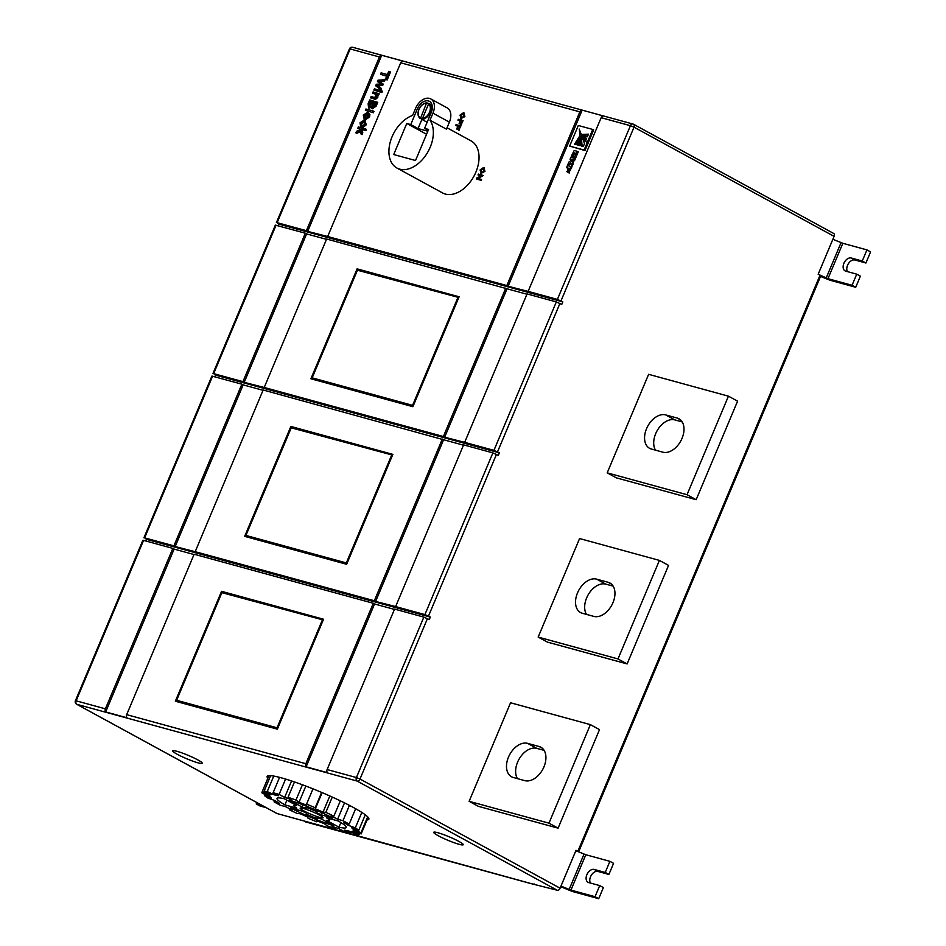 <?xml version="1.0" encoding="UTF-8"?>
<svg xmlns="http://www.w3.org/2000/svg" width="946" height="946" viewBox="0 0 946 946"><rect width="100%" height="100%" fill="white"/><g stroke="black" fill="none" stroke-linecap="round" stroke-linejoin="round"><path stroke-width="1.42" d="M262.515 805.661L256.236 803.946L256.815 802.551M266.169 807.659L259.89 805.945L256.236 803.946M599.717 885.586L603.371 887.585L598.7 898.7L595.046 896.702L599.717 885.586L588.719 882.583A7.178 4.706 118.6 0 1 588.045 882.311A7.178 4.706 118.6 0 1 587.088 874.246A7.178 4.706 118.6 0 1 594.242 869.445L605.239 872.449L608.893 874.447L613.564 863.331L609.91 861.333L605.239 872.449M590.422 883.044A7.178 4.706 118.6 0 1 591.404 875.074A7.178 4.706 118.6 0 1 597.896 871.432L608.893 874.447M560.73 886.698L569.232 890.198A8.277 0.958 -157.2 0 0 574.6 892.102L598.7 898.7M575.842 850.738L585.811 854.735L609.91 861.333M560.978 886.106L570.946 890.103L595.046 896.702M856.733 274.163L860.387 276.149L855.716 287.265L852.062 285.278L856.733 274.163L845.736 271.147A7.178 4.706 118.6 0 1 845.062 270.875A7.178 4.706 118.6 0 1 844.116 262.811A7.178 4.706 118.6 0 1 851.258 258.01L862.255 261.025L865.909 263.012L870.592 251.896L866.938 249.898L862.255 261.025M847.45 271.62A7.178 4.706 118.6 0 1 848.42 263.638A7.178 4.706 118.6 0 1 854.912 260.008L865.909 263.012M820.525 276.409L826.248 278.763A8.277 0.958 -157.2 0 0 831.617 280.666L855.716 287.265M832.87 239.303L842.839 243.299L866.938 249.898M833.391 233.343A2.755 1.809 118.6 0 1 833.651 233.449A2.755 1.809 118.6 0 1 834.1 236.358L818.172 274.257L827.963 278.68L852.062 285.278M177.221 754.269A15.999 1.857 -157.2 0 0 192.937 761.199A15.999 1.857 -157.2 0 0 202.267 763.292A15.999 1.857 -157.2 0 0 197.809 759.898A15.999 1.857 -157.2 0 0 182.093 752.969A15.999 1.857 -157.2 0 0 172.763 750.888A15.999 1.857 -157.2 0 0 177.221 754.269M438.175 835.696A15.999 1.857 -157.2 0 0 453.879 842.626A15.999 1.857 -157.2 0 0 463.209 844.719A15.999 1.857 -157.2 0 0 458.751 841.325A15.999 1.857 -157.2 0 0 443.035 834.407A15.999 1.857 -157.2 0 0 433.706 832.314A15.999 1.857 -157.2 0 0 438.175 835.696M422.424 119.208L422.259 119.598A8.691 5.7 -61.4 0 0 422.283 119.61L420.284 117.895A8.136 5.345 -61.4 0 1 419.031 109.358A8.136 5.345 -61.4 0 1 426.457 103.197L420.438 118.605A8.691 5.7 118.6 0 1 418.238 112.219M432.074 105.148L430.619 104.356A8.691 5.7 -61.4 0 0 430.584 104.344A8.691 5.7 -61.4 0 1 430.643 104.367L428.81 103.374A8.691 5.7 118.6 0 1 430.217 112.515A8.691 5.7 118.6 0 1 422.212 119.09L424.033 120.083A8.691 5.7 -61.4 0 1 422.283 119.61L427.143 122.271M277.024 803.485A53.804 6.232 -157.2 0 0 280.264 805.223L285.609 806.678A45.526 5.274 -157.2 0 0 292.172 809.977L289.334 809.776A53.804 6.232 -157.2 0 0 297.387 813.536L300.213 813.737A45.526 5.274 -157.2 0 0 307.911 817.108L308.018 818.195A53.804 6.232 -157.2 0 0 316.674 821.767L316.567 820.679A45.526 5.274 -157.2 0 0 324.206 823.611L327.245 825.834A53.804 6.232 -157.2 0 0 335.203 828.649L332.152 826.437A45.526 5.274 -157.2 0 0 338.585 828.495L344.096 831.499A53.804 6.232 -157.2 0 0 350.126 833.154L344.616 830.15A45.526 5.274 -157.2 0 0 348.861 831.014L356.003 834.348A53.804 6.232 -157.2 0 0 359.196 834.573L352.066 831.238A45.526 5.274 -157.2 0 0 353.473 830.777L361.147 833.934A53.804 6.232 -157.2 0 0 361.218 833.804A53.804 6.232 -157.2 0 0 361.017 832.705L353.343 829.547A45.526 5.274 -157.2 0 0 351.699 827.833L358.747 830.34A53.804 6.232 -157.2 0 0 355.318 827.833L348.27 825.338A45.526 5.274 -157.2 0 0 343.836 822.618L349.18 824.084A53.804 6.232 -157.2 0 0 342.972 820.702L337.627 819.236A45.526 5.274 -157.2 0 0 331.065 815.937L333.891 816.15A53.804 6.232 -157.2 0 0 325.838 812.378L323.012 812.176A45.526 5.274 -157.2 0 0 315.325 808.806L315.207 807.718A53.804 6.232 -157.2 0 0 306.551 804.147L306.67 805.235A45.526 5.274 -157.2 0 0 299.019 802.303L295.98 800.08A53.804 6.232 -157.2 0 0 288.033 797.265L291.072 799.476A45.526 5.274 -157.2 0 0 284.64 797.419L279.129 794.415A53.804 6.232 -157.2 0 0 273.098 792.76L278.609 795.763A45.526 5.274 -157.2 0 0 274.364 794.9L267.233 791.566A53.804 6.232 -157.2 0 0 264.04 791.341L271.171 794.675A45.526 5.274 -157.2 0 0 269.764 795.137L262.089 791.979A53.804 6.232 -157.2 0 0 262.018 792.109A53.804 6.232 -157.2 0 0 262.219 793.209L269.882 796.366A45.526 5.274 -157.2 0 0 271.526 798.081L264.478 795.574A53.804 6.232 -157.2 0 0 267.907 798.081L274.955 800.576A45.526 5.274 -157.2 0 0 279.401 803.296L274.044 801.83A53.804 6.232 -157.2 0 0 277.024 803.485M303.631 810.769A12.416 1.443 -157.2 0 0 315.822 816.15A12.416 1.443 -157.2 0 0 323.059 817.77A12.416 1.443 -157.2 0 0 319.594 815.145A12.416 1.443 -157.2 0 0 307.415 809.764A12.416 1.443 -157.2 0 0 300.166 808.144A12.416 1.443 -157.2 0 0 303.631 810.769M367.036 819.957A55.187 6.386 -157.2 0 0 368.857 819.189A55.187 6.386 -157.2 0 0 353.461 807.517A55.187 6.386 -157.2 0 0 299.291 783.631A55.187 6.386 -157.2 0 0 267.115 776.418A55.187 6.386 -157.2 0 0 267.836 778.251M662.874 452.176A18.624 12.227 -61.4 0 0 682.019 438.4A18.624 12.227 -61.4 0 0 678.968 418.771A18.624 12.227 -61.4 0 0 677.218 418.073L665.688 414.916A18.624 12.227 -61.4 0 0 647.123 427.391A18.624 12.227 -61.4 0 0 649.595 448.321A18.624 12.227 -61.4 0 0 651.345 449.019L662.874 452.176M593.84 616.402A18.624 12.227 -61.4 0 0 612.984 602.626A18.624 12.227 -61.4 0 0 609.933 583.008A18.624 12.227 -61.4 0 0 608.183 582.298L596.654 579.141A18.624 12.227 -61.4 0 0 578.089 591.617A18.624 12.227 -61.4 0 0 580.56 612.547A18.624 12.227 -61.4 0 0 582.31 613.245L593.84 616.402M524.805 780.639A18.624 12.227 -61.4 0 0 543.95 766.863A18.624 12.227 -61.4 0 0 540.899 747.234A18.624 12.227 -61.4 0 0 539.149 746.524L527.608 743.367A18.624 12.227 -61.4 0 0 509.054 755.842A18.624 12.227 -61.4 0 0 511.526 776.772A18.624 12.227 -61.4 0 0 513.276 777.482L524.805 780.639M392.07 136.768A29.657 19.476 -61.4 0 0 396.93 168.033A29.657 19.476 -61.4 0 0 430.205 147.209A29.657 19.476 -61.4 0 0 429.992 120.201L432.949 113.165A13.516 8.881 -61.4 0 0 430.737 98.916A13.516 8.881 -61.4 0 0 415.566 108.412L412.61 115.436A29.657 19.476 -61.4 0 0 392.07 136.768M396.93 168.033L442.622 192.96A29.657 19.476 -61.4 0 0 475.897 172.137A29.657 19.476 -61.4 0 0 471.037 140.883L447.02 127.781M422.212 119.09L428.81 103.374M457.639 126.149L455.688 125.511L456.055 124.624L460.856 126.031L458.574 130.099L459.602 126.587L458.183 126.196L456.847 129.094L457.675 126.055L455.688 125.511M459.567 126.669L458.55 126.397M459.886 120.804L457.935 120.166L458.302 119.279L463.102 120.686L460.82 124.754L461.849 121.242L460.43 120.852L459.094 123.749L459.922 120.71L457.935 120.166M461.814 121.325L460.797 121.053M463.824 112.941L464.9 116.583L460.749 118.664M464.143 113.047L463.457 112.74L464.533 116.382L460.927 118.77M143.567 540.379L76.129 700.82L75.408 700.75L142.858 540.308L143.567 540.379L172.834 548.396L105.396 708.838A2.755 2.058 105.3 0 0 105.668 711.936L126.953 717.766A2.755 2.058 -74.7 0 1 126.681 714.656L194.131 554.226L373.292 603.276L305.842 763.718A2.755 2.058 105.3 0 0 306.114 766.816L327.399 772.646A2.755 2.058 -74.7 0 1 327.127 769.536L394.577 609.106L423.843 617.111L429.271 619.595L430.335 617.076L424.908 614.593L395.629 606.575L463.611 444.88L492.878 452.886L498.305 455.369L499.37 452.838L493.942 450.367L464.675 442.35L527.064 293.91L556.331 301.928L561.758 304.411L562.823 301.88L557.395 299.397L528.128 291.392L601.148 117.682A2.755 2.058 -74.7 0 1 603.442 115.968L582.157 110.15A2.755 2.058 105.3 0 0 579.863 111.853L506.843 285.562L327.683 236.512L400.702 62.803A2.755 2.058 -74.7 0 1 402.996 61.088L381.711 55.27L307.675 231.38L327.683 236.512M483.903 167.738L484.979 171.38L480.828 173.461M484.222 167.844L483.536 167.537L484.612 171.179L481.006 173.579M481.183 175.932L478.014 174.963L478.392 174.076L483.193 175.495L478.345 178.487M482.827 175.294L477.848 178.356L481.514 179.456L481.147 180.355L476.346 178.936L476.737 177.99L481.325 175.873L478.014 174.963M582.157 110.15L508.12 286.26L528.128 291.392M569.646 146.098L584.995 150.544L593.662 129.945L592.74 129.448L578.313 125.499L569.646 146.098L584.084 150.047L592.74 129.448M566.536 167.655L568.132 168.092L567.186 171.699L568.641 168.234L569.516 168.483L567.907 172.326L568.818 172.822L571.892 166.945L567.458 165.479L566.536 167.655L568.038 168.317M566.678 171.557L567.978 172.16M570.06 159.283L571.62 159.708L571.372 160.3L568.901 162.038L567.943 164.32L570.473 162.901L571.419 165.349L572.389 163.055L572.188 159.862L573.583 160.241L574.494 158.053L570.769 157.592L570.06 159.283L571.526 159.933M571.419 165.349L572.33 165.846L573.3 163.552L573.099 160.359L574.494 160.737L575.416 158.55L574.494 158.053M567.943 164.32L568.853 164.817L570.793 163.705M571.278 156.386L573.43 152.661L574.47 152.945L572.992 156.468L575.026 153.098L575.866 153.335L574.801 157.343L577.332 151.325L574.754 150.615A2.483 1.632 -61.4 0 0 574.127 150.603L571.278 156.386L572.72 157.024L574.376 153.169M574.234 157.19L575.712 157.852L578.243 151.821L577.332 151.325M572.992 156.468L574.281 157.071M359.988 129.046L357.836 128.207L358.38 126.906L366.386 129.342L365.842 130.643L362.082 129.614L362.791 132.83L362.034 134.628L361.124 134.131L360.379 130.761L355.885 132.842L356.796 133.339L360.556 131.6M364.068 120.201L365.381 124.257L362.519 126.717L364.553 124.044L363.548 121.502L364.458 121.999L361.762 123.465L361.561 126.847L360.639 126.35L360.012 122.791L364.068 120.201L365.617 120.946M364.979 120.698L366.291 124.754L363.43 127.213L362.519 126.717M368.266 112.929L369.91 114.62L369.531 117.044L365.511 119.693L363.843 118.9L364.588 119.196L363.252 115.069L367.355 112.432L368.905 113.177M386.689 76.224L380.505 74.285L381.096 72.854L387.375 74.568L388.735 71.328L389.563 71.553L390.473 72.062L387.151 79.961L385.412 79.239L386.784 75.999L380.505 74.285M385.105 79.76L384.537 81.108L379.748 81.593L383.26 84.147L382.692 85.495L378.104 85.79L381.427 88.51L380.86 89.87L375.68 85.755L376.307 84.253L380.871 83.993L377.454 81.533L378.033 80.15L385.105 79.76M381.498 90.733L380.954 92.034L380.044 91.786L380.588 90.485L381.498 90.733L382.409 91.23L381.865 92.531L373.859 90.083L374.403 88.794L380.493 90.71M376.224 94.446L372.547 93.193L373.091 91.904L379.192 93.82L378.648 95.108L377.927 94.919L377.797 97.391L375.55 99.389L370.584 97.864L371.139 96.563L374.226 97.414L376.212 96.303L375.326 93.961L376.212 94.434M372.003 107.064L368.905 108.175M376.815 101.872L375.219 105.656L371.979 108.494L371.092 106.567L368.597 108.01L368.124 103.729L369.72 99.933L377.726 102.369L376.141 106.153L372.476 108.766M373.374 112.74L365.357 110.304L365.901 109.003L372.996 110.942L373.918 111.439L373.374 112.74L365.357 110.304M357.103 268.865L310.903 378.767L412.905 406.697L459.106 296.784L357.103 268.865L359.823 270.402L458.822 297.458M505.779 288.081L443.378 436.52L264.218 387.47L326.618 239.031L507.056 288.778L444.667 437.218L443.378 436.52M290.86 426.457L244.659 536.358L346.65 564.289L392.85 454.387L290.86 426.457L293.579 427.994M442.326 439.05L374.344 600.745L195.183 551.695L263.165 390L443.603 439.748L375.633 601.443L374.344 600.745M381.711 55.27A2.755 2.058 105.3 0 0 379.417 56.973L306.398 230.682L277.131 222.665L279.011 224.178L278.325 225.81M212.956 373.552L275.345 225.124L305.333 233.201L242.933 381.64L213.666 373.635L215.546 375.136L214.86 376.768M143.922 537.789L211.892 376.082L241.88 384.171L173.898 545.866L144.632 537.86L146.512 539.362L145.826 541.006M326.488 239.35L306.61 233.899L244.222 382.338L264.218 387.47M263.035 390.308L243.157 384.868L175.176 546.563L195.183 551.695M306.398 230.682L307.675 231.38M306.61 233.899L305.333 233.201M242.933 381.64L244.222 382.338M243.157 384.868L241.88 384.171M173.898 545.866L175.176 546.563M444.667 437.218L464.675 442.35M375.633 601.443L395.629 606.575M506.843 285.562L508.12 286.26M507.056 288.778L526.934 294.23M443.603 439.748L463.481 445.188M221.553 591.321L175.353 701.223L277.355 729.153L323.556 619.24L221.553 591.321L224.273 592.858M820.773 275.842L578.621 851.873L576.019 850.312L560.091 888.211A2.755 1.809 118.6 0 1 557.253 890.257L357.162 781.077L76.898 704.344L276.989 813.525L532.468 883.966A2.755 2.058 105.3 0 0 532.811 884.108A2.755 2.058 105.3 0 0 534.1 883.919M557.253 890.257L532.468 883.966M538.168 637.084L547.308 642.074L627.127 663.926L668.55 565.389L659.409 560.399L579.591 538.546L538.168 637.084L617.998 658.936L659.409 560.399M469.133 801.309L478.274 806.299L558.093 828.152L599.516 729.614L590.375 724.636L510.556 702.772L469.133 801.309L548.964 823.162L590.375 724.636M607.202 472.858L616.343 477.848L696.161 499.701L737.584 401.163L728.444 396.173L648.625 374.32L607.202 472.858L687.033 494.711L728.444 396.173M430.737 98.916L447.186 107.891A13.516 8.881 -61.4 0 1 449.397 122.14L446.441 129.164L429.992 120.201M424.588 128.349L431.175 112.68A10.761 7.06 -61.4 0 0 429.413 101.34A10.761 7.06 -61.4 0 0 417.34 108.896L410.753 124.565L406.768 123.465L393.702 154.541L415.519 160.513L428.585 129.436L424.588 128.349L428.207 130.323M421.904 119.409L418.061 128.55L427.829 131.222M418.061 128.55L410.753 124.565M426.551 134.261L406.768 123.465M544.127 750.367L536.749 748.357A18.624 12.227 -61.4 0 0 519.839 757.876A18.624 12.227 -61.4 0 0 517.427 778.617M548.964 823.162L558.093 828.152M617.998 658.936L627.127 663.926M613.162 586.142L605.783 584.131A18.624 12.227 -61.4 0 0 588.873 593.65A18.624 12.227 -61.4 0 0 586.461 614.392M687.033 494.711L696.161 499.701M682.196 421.916L674.817 419.894A18.624 12.227 -61.4 0 0 657.908 429.425A18.624 12.227 -61.4 0 0 655.507 450.166M306.102 821.991A2.755 2.058 -74.7 0 1 305.747 821.944A2.755 2.058 -74.7 0 1 305.416 821.802M194.001 554.533L174.123 549.094L105.668 711.936M174.123 549.094L172.834 548.396M373.292 603.276L374.569 603.974L306.114 766.816M374.569 603.974L394.447 609.413M430.335 617.076L146.512 539.362M499.37 452.838L215.546 375.136M562.823 301.88L279.011 224.178M323.272 619.914L224.297 592.811M323.248 619.973L221.872 592.669L176.63 700.3L176.429 700.915L178.652 702.121M277.58 728.609L176.429 700.915L176.63 700.3L277.036 727.793L277.545 728.597L323.213 619.949L322.279 620.162L277.036 727.793M392.578 455.05L293.603 427.959M346.875 563.757L346.331 562.929L391.573 455.298L392.507 455.097L346.839 563.733L245.735 536.051L245.936 535.448L346.331 562.929M247.958 537.269L245.936 535.448L291.403 427.415L392.354 455.05M458.798 297.517L357.422 270.213L312.18 377.844L314.202 379.677M413.13 406.165L311.979 378.459L312.18 377.844L412.574 405.337L413.083 406.141L458.751 297.493L457.829 297.706L412.574 405.337M389.563 71.553L386.24 79.464L387.151 79.961M386.24 79.464L385.412 79.239M384.194 79.263L383.627 80.611L378.838 81.096L382.338 83.65L381.782 84.998L377.194 85.294L381.427 88.51M380.505 88.013L379.937 89.373M378.022 85.944L378.932 86.441M377.194 85.294L378.104 85.79M378.27 85.246L379.18 85.743M381.782 84.998L382.692 85.495M382.338 83.65L383.26 84.147M379.736 81.723L380.647 82.219M378.838 81.096L379.748 81.593M380.079 81.013L380.99 81.522M383.627 80.611L384.537 81.108M380.954 92.034L381.865 92.531M379.583 90.213L379.039 91.502L379.961 92.01M379.039 91.502L373.859 90.083M375.846 94.151L372.547 93.193M378.282 93.323L377.738 94.612L377.016 94.423L376.875 96.894L373.765 98.727L374.675 99.224M373.765 98.727L370.584 97.864M374.64 98.892L375.55 99.389M376.875 96.894L377.797 97.391M377.016 94.423L377.927 94.919M377.738 94.612L378.648 95.108M373.209 102.475L371.908 105.798L372.488 107.052L375.396 103.079L373.209 102.475L374.131 102.984L372.819 106.295L373.398 107.548M369.933 101.589L368.597 104.852L369.2 106.579L372.393 102.251L369.933 101.589L370.856 102.085L369.519 105.349L370.123 107.087M375.302 103.303L374.131 102.984M371.908 105.798L372.819 106.295M372.298 102.475L370.856 102.085M368.928 103.977L369.851 104.474M368.597 104.852L369.519 105.349M372.996 110.942L372.452 112.243M367.355 112.432L368.999 114.123L368.621 116.547L364.588 119.196L365.511 119.693M367.308 113.922L364.068 115.294L365.097 117.883L367.805 116.323L366.812 113.733L367.675 114.194M368.621 116.547L369.531 117.044M368.999 114.123L369.91 114.62M367.722 114.23L364.99 115.79L366.007 118.38M364.068 115.294L364.99 115.79M364.08 121.715L360.852 122.968L361.762 123.465M360.852 122.968L362.188 125.57M365.381 124.257L366.291 124.754M361.277 125.073L360.639 126.35M355.885 132.842L356.524 131.328L360.13 129.661L359.929 128.774L357.836 128.207M365.475 128.845L364.931 130.146L361.171 129.117L361.88 132.334L362.791 132.83M361.88 132.334L361.124 134.131M361.171 129.117L362.082 129.614M364.931 130.146L365.842 130.643M579.283 136.65L574.577 144.17L576.398 144.667L579.283 136.65M579.863 134.876L577.663 145.01L579.744 145.578L579.863 134.876M581.199 145.98L583.268 146.547L584.51 143.591L579.248 129.058L581.199 145.98M581.163 133.883L585.385 141.522L586.626 138.565L581.151 133.871M582.228 134.379L583.516 135.633L587.383 136.756L588.471 134.166L582.228 134.379L583.954 135.846M584.084 150.047L584.995 150.544M577.84 141.486L575.665 144.466M580.158 139.949L578.656 145.282M581.211 136.047L582.133 146.24M586.591 138.66L585.219 137.927M581.885 134.58L586.295 142.018M588.105 135.053L583.138 134.876M567.907 172.326L570.97 166.437M568.44 172.468L569.35 172.964M567.186 171.699L567.99 172.125M568.641 168.234L569.445 168.672M572.389 163.055L573.3 163.552M571.822 161.565L572.732 162.073M571.762 160.891L572.673 161.388M572.188 159.862L573.099 160.359M573.583 160.241L574.494 160.737M573.43 152.661L574.352 153.169M573.548 156.622L574.305 157.036M575.026 153.098L575.783 153.512M574.801 157.343L575.712 157.852M571.81 156.528L572.72 157.024M481.443 173.745L480.071 169.937L483.536 167.537M483.666 168.636L480.58 170.067L481.455 172.657L484.104 171.049L483.524 168.625L480.946 170.268L481.821 172.858M481.159 179.255L481.147 180.355M480.781 180.154L476.346 178.936M461.352 118.948L459.981 115.128L463.457 112.74M463.587 113.827L460.501 115.27L461.364 117.86L464.013 116.24L463.445 113.827L460.868 115.459L461.731 118.061M460.43 120.852L459.602 123.879M462.736 120.485L461.329 124.896M458.183 126.196L457.356 129.224M460.489 125.83L459.082 130.241M323.047 619.902L221.872 592.669M291.179 427.817L392.507 455.097M458.597 297.458L357.422 270.213M317.217 818.728L306.776 814.423L306.646 813.205A19.18 2.223 22.8 0 1 302.318 811.16L290.375 807.884A37.521 4.34 -157.2 0 0 333.654 825.704L321.356 819A19.18 2.223 22.8 0 1 317.087 817.51L317.217 818.728L317.643 817.711M338.975 827.159A37.521 4.34 -157.2 0 0 346.212 827.502A37.521 4.34 -157.2 0 0 338.337 821.022L326.394 817.746A19.18 2.223 22.8 0 1 329.291 820.395A19.18 2.223 22.8 0 1 326.677 820.454L338.975 827.159L340.903 822.571M284.9 804.892L296.831 808.168A19.18 2.223 22.8 0 1 293.934 805.531A19.18 2.223 22.8 0 1 296.559 805.46L284.249 798.755A37.521 4.34 -157.2 0 0 277.024 798.412A37.521 4.34 -157.2 0 0 284.9 804.892L286.875 800.186M301.88 806.914A19.18 2.223 22.8 0 1 306.149 808.404L306.019 807.198L316.461 811.491L316.579 812.709A19.18 2.223 22.8 0 1 320.907 814.754L332.85 818.03A37.521 4.34 -157.2 0 0 289.571 800.21L301.88 806.914L302.791 804.75M306.019 807.198L306.445 806.169M316.461 811.491L316.875 810.486M316.579 812.709L317.418 810.722M320.907 814.754L321.794 812.673M273.098 792.76L279.578 777.364M279.129 794.415L285.586 779.055M284.64 797.419L291.569 780.947M288.033 797.265L294.478 781.928M295.98 800.08L302.424 784.766M299.019 802.303L305.854 786.055M306.551 804.147L312.984 788.846M315.207 807.718L321.64 792.405M315.325 808.806L322.125 792.618M323.012 812.176L329.823 795.964M325.838 812.378L332.283 797.064M333.891 816.15L340.335 800.824M337.627 819.236L344.51 802.858M342.972 820.702L349.417 805.353M349.18 824.084L355.637 808.712M348.27 825.338L348.838 823.99M355.318 827.833L361.81 812.401M358.747 830.34L365.286 814.802M353.343 829.547L353.757 828.566M361.017 832.705L367.687 816.847M359.196 834.573L359.705 833.343M350.126 833.154L350.67 831.853M335.203 828.649L335.653 827.584M316.674 821.767L317.052 820.868M289.334 809.776L289.748 808.783M274.044 801.83L274.624 800.458M264.478 795.574L264.998 794.356M262.089 791.979L268.948 775.637L262.018 792.109M269.764 795.137L270.154 794.202M264.04 791.341L270.627 775.661M267.233 791.566L273.749 776.063M274.364 794.9L274.86 793.718M427.036 102.889L428.29 103.575M570.946 890.103L585.811 854.735M569.149 889.477L584.025 854.096M594.242 869.445L597.896 871.432M827.963 278.68L842.839 243.299M826.177 278.041L841.041 242.673M851.258 258.01L854.912 260.008M422.212 104.947A8.691 5.7 118.6 0 1 426.741 102.889M422.058 118.38A8.136 5.345 -61.4 0 0 429.496 112.219A8.136 5.345 -61.4 0 0 428.231 103.682M579.863 111.853L400.702 62.803M557.395 299.397L630.414 125.7L601.148 117.682M493.942 450.367L556.331 301.928M424.908 614.593L492.878 452.886M379.417 56.973L350.15 48.967L277.131 222.665M276.066 225.195L213.666 373.635M212.602 376.153L144.632 537.86M327.127 769.536L356.406 777.553L423.843 617.111M126.681 714.656L305.842 763.718M577.852 851.317L820.005 275.251M834.1 236.358L634.021 127.178L561.002 300.887M559.937 303.406L497.537 451.845M496.473 454.376L428.503 616.071M427.438 618.601L360 779.031L560.091 888.211M75.408 700.75A2.755 2.755 0 0 0 76.638 704.238A2.755 1.809 118.6 0 0 76.898 704.344A2.755 2.058 105.3 0 1 76.129 700.82L105.396 708.838M539.149 746.524L542.436 748.321M527.608 743.367L536.749 748.357M608.183 582.298L611.471 584.096M596.654 579.141L605.783 584.131M677.218 418.073L680.505 419.87M665.688 414.916L674.817 419.894M375.219 105.656L376.141 106.153M372.334 104.568L373.244 105.065M582.109 134.45L583.02 134.947M582.086 134.486L583.008 134.982M582.097 134.616L583.02 135.112M360 779.031L356.406 777.553A2.755 2.058 -74.7 0 0 357.162 781.077A2.755 1.809 -61.4 0 0 360 779.031M833.651 233.449L633.56 124.269A2.755 2.755 0 0 0 632.969 124.032A2.755 2.058 -74.7 0 0 630.414 125.7L634.021 127.178A2.755 1.809 -61.4 0 0 633.56 124.269A2.755 1.809 -61.4 0 0 633.3 124.174A2.755 2.058 -74.7 0 0 632.969 124.032L352.704 47.3A2.755 2.058 105.3 0 0 350.15 48.967L349.429 48.896L276.409 222.594M353.035 47.43A2.755 2.058 105.3 0 0 352.704 47.3A2.755 2.755 0 0 0 349.429 48.896M449.397 122.14L432.949 113.165M418.747 109.665L417.34 108.896M420.426 118.605C417.825 116.784 417.316 113.697 418.877 109.346C420.875 105.183 423.548 103.019 426.906 102.854M76.638 704.238L276.729 813.418M532.811 884.108L305.747 821.944M176.346 700.619L221.872 592.326M222.038 592.243L323.142 619.926M291.333 427.379L392.436 455.061M245.653 535.767L291.179 427.462M311.896 378.164L357.422 269.87M357.588 269.787L458.68 297.47M329.291 820.395L329.988 818.739M293.934 805.531L294.443 804.313M361.218 833.804L368.136 817.344"/></g></svg>
